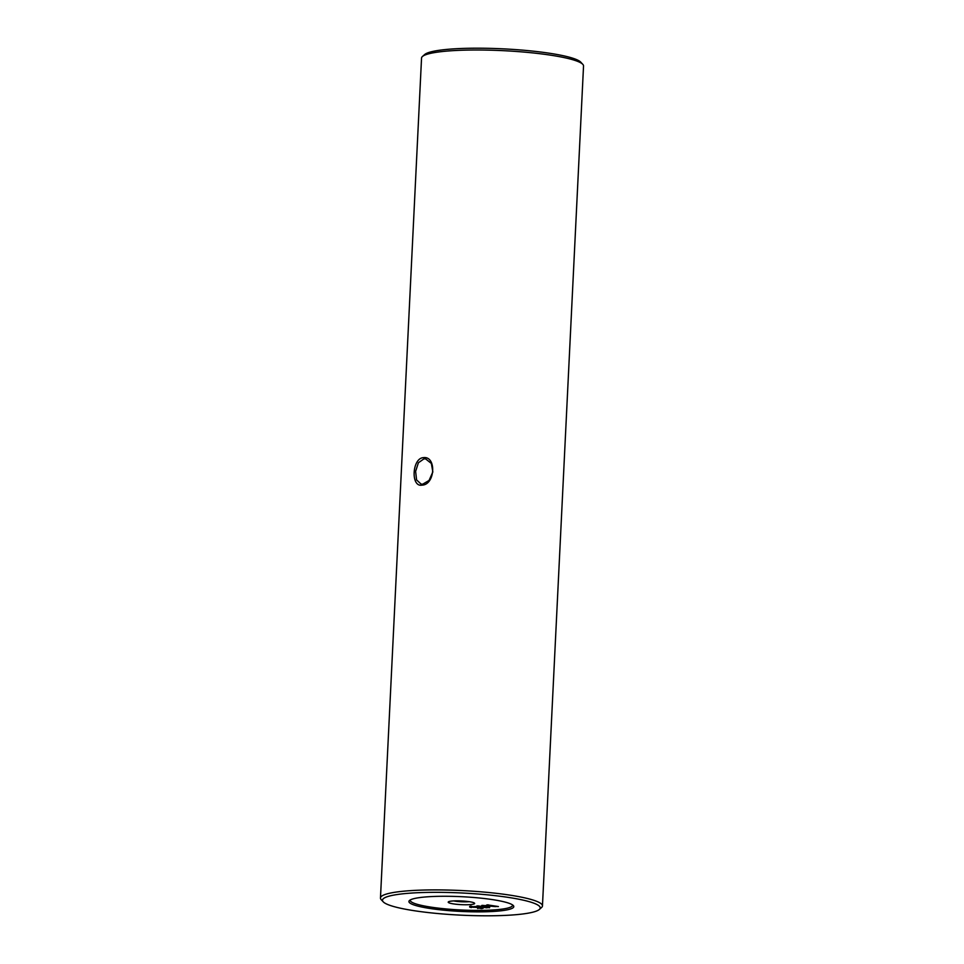 <?xml version="1.0" encoding="UTF-8"?>
<svg xmlns="http://www.w3.org/2000/svg" width="964" height="964" viewBox="0 0 964 964"><rect width="100%" height="100%" fill="white"/><g stroke="black" fill="none" stroke-linecap="round" stroke-linejoin="round"><path stroke-width="1.45" d="M422.738 484.169L429.052 480.458L432.848 471.938L431.354 463.455L425.642 458.912L423.967 458.852L418.4 462.756L415.617 471.372L416.569 479.903L421.123 484.121L422.738 484.169M423.353 457.647C436.692 455.683 435.282 484.868 422.003 485.133C410.604 487.423 412.038 458.237 423.353 457.647M471.095 904.533A13.231 1.856 2.8 0 1 455.683 904.196A13.231 1.856 2.8 0 1 448.356 901.894A13.231 1.856 2.8 0 1 451.742 901.063A13.231 1.856 2.8 0 1 465.407 901.22A13.231 1.856 2.8 0 1 474.517 903.172A13.231 1.856 2.8 0 1 471.095 904.533M453.743 900.918A10.664 1.494 -177.2 0 0 469.239 901.677M425.654 907.763A52.502 7.375 2.8 0 1 409.507 900.484A52.502 7.375 2.8 0 1 444.055 896.267A52.502 7.375 2.8 0 1 497.063 900.364A52.502 7.375 2.8 0 1 513.318 905.558A52.502 7.375 2.8 0 1 485.507 911.775A52.502 7.375 2.8 0 1 425.654 907.763M410.363 899.906A51.213 7.194 -177.2 0 0 426.582 906.413A51.213 7.194 -177.2 0 0 482.988 910.365A51.213 7.194 -177.2 0 0 512.511 904.895M422.437 56.502L424.654 54.538A78.964 11.098 2.8 0 1 476.614 48.2A78.964 11.098 2.8 0 1 556.336 54.37A78.964 11.098 2.8 0 1 580.786 62.178L582.798 64.347A81.097 11.399 -177.2 0 0 557.686 56.334A81.097 11.399 -177.2 0 0 475.818 49.995A81.097 11.399 -177.2 0 0 422.437 56.502A81.097 11.399 -177.2 0 0 421.545 58.081L380.467 897.99A81.097 11.399 2.8 0 1 429.366 889.941A81.097 11.399 2.8 0 1 516.608 896.243A81.097 11.399 2.8 0 1 542.455 905.919A81.097 11.399 2.8 0 1 541.563 907.498L539.346 909.462A78.964 11.098 -177.2 0 0 515.053 898.508A78.964 11.098 -177.2 0 0 425.028 892.459A78.964 11.098 -177.2 0 0 383.214 901.822A78.964 11.098 -177.2 0 0 407.664 909.63A78.964 11.098 -177.2 0 0 487.386 915.8A78.964 11.098 -177.2 0 0 539.346 909.462M542.455 905.919L583.533 66.01A81.097 11.399 -177.2 0 0 582.798 64.347M473.288 907.305L477.276 907.22L473.312 906.883M497.81 906.461L487.398 904.871L498.412 906.57L485.555 905.967L489.543 907.739L477.951 905.859M485.603 905.545L489.652 905.967M489.664 907.365L486.459 907.811L476.77 906.076L487.519 907.449L482.446 905.389L495.568 906.618L487.965 904.822M487.531 907.449L482.506 905.377M477.385 905.907L476.77 905.991M486.772 904.955L487.398 904.871M481.747 905.473L482.446 905.389M474.891 906.437L477.276 907.22M479.735 907.883C481.12 907.678 480.879 907.413 479.012 907.088L471.444 907.148C469.143 906.69 469.07 906.341 471.203 906.088M483.084 907.907L479.59 908.317M471.179 906.509C469.046 906.763 469.131 907.112 471.42 907.57C469.131 907.112 469.046 906.763 471.179 906.509L479.807 907.076C483.603 907.702 484.157 908.221 481.47 908.618L479.711 908.305C481.096 908.1 480.855 907.835 478.988 907.51L471.444 907.148M479.711 908.305C481.096 908.1 480.855 907.835 478.988 907.51L479.012 907.088M478.24 908.401L477.59 908.425M483.301 908.124L481.494 908.196M383.214 901.822L381.202 899.653A81.097 11.399 2.8 0 1 380.467 897.99"/></g></svg>
